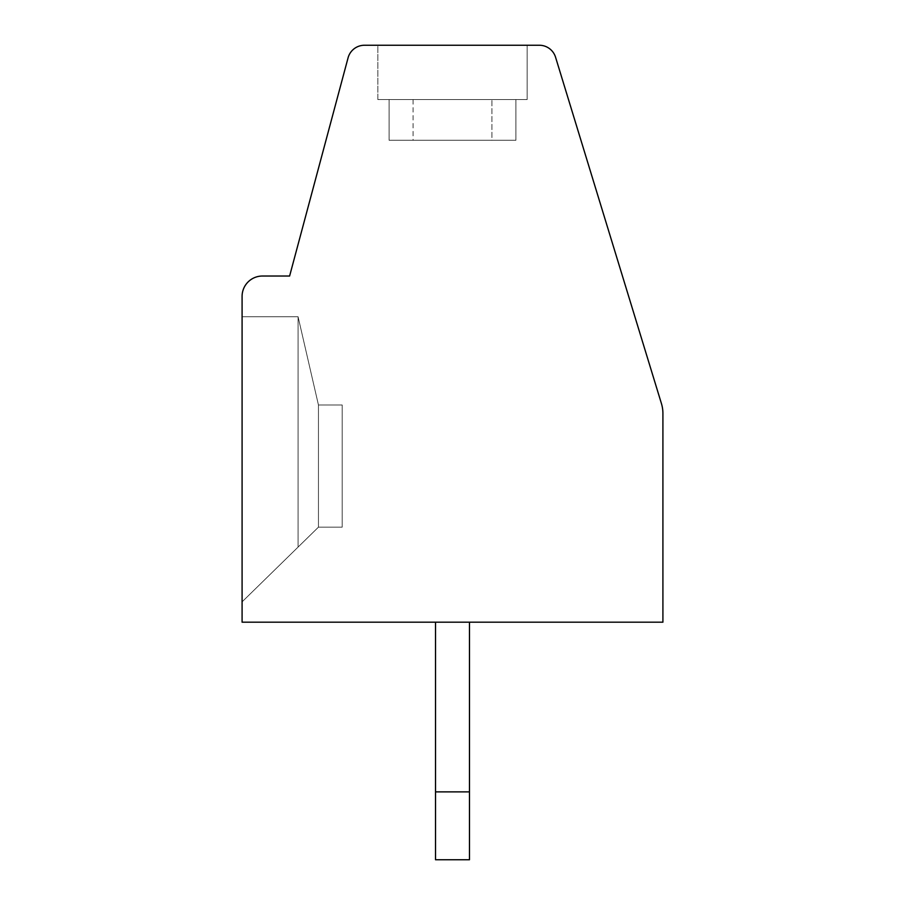 <?xml version="1.0" encoding="UTF-8"?>
<svg xmlns="http://www.w3.org/2000/svg" width="905" height="905" viewBox="0 0 905 905"><rect width="100%" height="100%" fill="white"/><g stroke="black" fill="none" stroke-linecap="round" stroke-linejoin="round"><path stroke-width="0.68" stroke-dasharray="4.53 3.39" d="M662.913 413.472L662.913 622.188L242.088 622.188L242.088 296.388A20.363 20.363 0 0 1 262.45 276.025L289.611 276.025L348.074 57.83A16.969 16.969 0 0 1 364.466 45.25L539.312 45.25A16.969 16.969 0 0 1 555.568 57.253L661.431 403.551A33.938 33.938 0 0 1 662.913 413.472M515.907 140.275L515.907 99.55L527.163 99.55L389.093 99.55L389.093 140.275L389.093 99.55L377.838 99.55L527.163 99.55L377.838 99.55L515.907 99.55L515.907 140.275L515.907 99.55L527.163 99.55L389.093 99.55L389.093 140.275L389.093 99.55L377.838 99.55L527.163 99.55L377.838 99.55L515.907 99.55L515.907 140.275L515.907 99.55L527.163 99.55L389.093 99.55L389.093 140.275L389.093 99.55L377.838 99.55L527.163 99.55L377.838 99.55L515.907 99.55L515.907 140.275L515.907 99.55L527.163 99.55L389.093 99.55L389.093 140.275L389.093 99.55L377.838 99.55L527.163 99.55L377.838 99.55L515.907 99.55L515.907 140.275L515.907 99.55L527.163 99.55L389.093 99.55L389.093 140.275L389.093 99.55L377.838 99.55L527.163 99.55L377.838 99.55L515.907 99.55L515.907 140.275L515.907 99.55L527.163 99.55L389.093 99.55L389.093 140.275L389.093 99.55L377.838 99.55L527.163 99.55L377.838 99.55L515.907 99.55L515.907 140.275L515.907 99.55L527.163 99.55L389.093 99.55L389.093 140.275L389.093 99.55L377.838 99.55L527.163 99.55L377.838 99.55L515.907 99.55L515.907 140.275L515.907 99.55L527.163 99.55L389.093 99.55L389.093 140.275L389.093 99.55L377.838 99.55L527.163 99.55L377.838 99.55L515.907 99.55L515.907 140.275L515.907 99.55L527.163 99.55L389.093 99.55L389.093 140.275L389.093 99.55L377.838 99.55L527.163 99.55L377.838 99.55L515.907 99.55L515.907 140.275L515.907 99.55L527.163 99.55L413.087 99.55L527.163 99.55L413.087 99.55L515.907 99.55L515.907 140.275L515.907 99.55L527.163 99.55L527.163 45.25L377.838 45.25L527.163 45.25L377.838 45.25L527.163 45.25L377.838 45.25L527.163 45.25L377.838 45.25L527.163 45.25L377.838 45.25L527.163 45.25L377.838 45.25L527.163 45.25L377.838 45.25L527.163 45.25L377.838 45.25L527.163 45.25L377.838 45.25L527.163 45.25L377.838 45.25L527.163 45.25L377.838 45.25L527.163 45.25L377.838 45.25L527.163 45.25L377.838 45.25L527.163 45.25L377.838 45.25L527.163 45.25L377.838 45.25L527.163 45.25L377.838 45.25L527.163 45.25L377.838 45.25L527.163 45.25L377.838 45.25L527.163 45.25L377.838 45.25L527.163 45.25L377.838 45.25L452.5 45.25L377.838 45.25L377.838 99.55L491.913 99.55L491.913 140.275L515.907 140.275L389.093 140.275L515.907 140.275L389.093 140.275L515.907 140.275L389.093 140.275L515.907 140.275L389.093 140.275L515.907 140.275L389.093 140.275L515.907 140.275L389.093 140.275L515.907 140.275L389.093 140.275L515.907 140.275L389.093 140.275L515.907 140.275L389.093 140.275L515.907 140.275L389.093 140.275L515.907 140.275L389.093 140.275L515.907 140.275L389.093 140.275L515.907 140.275L389.093 140.275L515.907 140.275L389.093 140.275L515.907 140.275L389.093 140.275L515.907 140.275L389.093 140.275L515.907 140.275L389.093 140.275L515.907 140.275L389.093 140.275L515.907 140.275L389.093 140.275L515.907 140.275L389.093 140.275L515.907 140.275L389.093 140.275L491.913 140.275L491.913 99.55L491.913 140.275M515.907 99.55L413.087 99.55L413.087 140.275M242.088 601.859L242.088 316.75L242.088 601.859L242.088 316.75L242.088 601.859L242.088 316.75L242.088 601.859L242.088 316.75L242.088 601.859L242.088 316.75L242.088 601.859L242.088 316.75L242.088 601.859L242.088 316.75L242.088 601.859L242.088 316.75L242.088 601.859L242.088 316.75L242.088 601.859L242.088 316.75L242.088 601.859L242.088 316.75L242.088 601.859L242.088 316.75L242.088 601.859L242.088 316.75L242.088 601.859L242.088 316.75L242.088 601.859L242.088 316.75L242.088 601.859L242.088 316.75L242.088 601.859L242.088 316.75L242.088 601.859L242.088 316.75L242.088 601.859L242.088 316.75L242.088 601.859L242.088 316.75L242.088 601.859L242.088 316.75L242.088 601.859L298.084 547.084L298.084 316.75L242.088 316.75L298.084 316.75L242.088 316.75L298.084 316.75L242.088 316.75L298.084 316.75L242.088 316.75L298.084 316.75L242.088 316.75L298.084 316.75L318.447 404.988L298.084 316.75L242.088 316.75L298.084 316.75L242.088 316.75L298.084 316.75L242.088 316.75L298.084 316.75L242.088 316.75L298.084 316.75L242.088 316.75L298.084 316.75L242.088 316.75L298.084 316.75L242.088 316.75L298.084 316.75L242.088 316.75L298.084 316.75L242.088 316.75L298.084 316.75L242.088 316.75L298.084 316.75L242.088 316.75L298.084 316.75L242.088 316.75L298.084 316.75L242.088 316.75L298.084 316.75L242.088 316.75L298.084 316.75L242.088 316.75L298.084 316.75L242.088 316.75L298.084 316.75L318.447 404.988L298.084 316.75L298.084 547.084L298.084 316.75L318.447 404.988L298.084 316.75L298.084 547.084L298.084 316.75L318.447 404.988L298.084 316.75L298.084 547.084L298.084 316.75L318.447 404.988L298.084 316.75L298.084 547.084L298.084 316.75L298.084 547.084L298.084 316.75L318.447 404.988L298.084 316.75L298.084 547.084L298.084 316.75L318.447 404.988L298.084 316.75L298.084 547.084L298.084 316.75L318.447 404.988L298.084 316.75L298.084 547.084L298.084 316.75L318.447 404.988L298.084 316.75L298.084 547.084L298.084 316.75L318.447 404.988L298.084 316.75L298.084 547.084L298.084 316.75L318.447 404.988L298.084 316.75L298.084 547.084L298.084 316.75L318.447 404.988L298.084 316.75L298.084 547.084L298.084 316.75L318.447 404.988L298.084 316.75L298.084 547.084L298.084 316.75L318.447 404.988L298.084 316.75L298.084 547.084L298.084 316.75L318.447 404.988L298.084 316.75L298.084 547.084L298.084 316.75L318.447 404.988L298.084 316.75L298.084 547.084L298.084 316.75L318.447 404.988L298.084 316.75L298.084 547.084L298.084 316.75L318.447 404.988L298.084 316.75L298.084 547.084L298.084 316.75L318.447 404.988L298.084 316.75L298.084 547.084L298.084 316.75L318.447 404.988L298.084 316.75L298.084 547.084L298.084 316.75L318.447 404.988L298.084 316.75L298.084 547.084L318.447 527.163L318.447 404.988L318.447 527.163L242.088 601.859L318.447 527.163L342.203 527.163L342.203 404.988L318.447 404.988L342.203 404.988L318.447 404.988L318.447 527.163L342.203 527.163L342.203 404.988L318.447 404.988L318.447 527.163L242.088 601.859L318.447 527.163L342.203 527.163L342.203 404.988L318.447 404.988L318.447 527.163L342.203 527.163L342.203 404.988L318.447 404.988L318.447 527.163L242.088 601.859L318.447 527.163L342.203 527.163L342.203 404.988L318.447 404.988L318.447 527.163L342.203 527.163L342.203 404.988L318.447 404.988L318.447 527.163L242.088 601.859L318.447 527.163L342.203 527.163L342.203 404.988L318.447 404.988L318.447 527.163L342.203 527.163L342.203 404.988L318.447 404.988L318.447 527.163L242.088 601.859L318.447 527.163L342.203 527.163L342.203 404.988L318.447 404.988L318.447 527.163L342.203 527.163L342.203 404.988L318.447 404.988L318.447 527.163L342.203 527.163L342.203 404.988L318.447 404.988L318.447 527.163L342.203 527.163L342.203 404.988L318.447 404.988L318.447 527.163L242.088 601.859L318.447 527.163L342.203 527.163L342.203 404.988L318.447 404.988L318.447 527.163L342.203 527.163L342.203 404.988L318.447 404.988L318.447 527.163L242.088 601.859L318.447 527.163L342.203 527.163L342.203 404.988L318.447 404.988L318.447 527.163L342.203 527.163L342.203 404.988L318.447 404.988L318.447 527.163L242.088 601.859L318.447 527.163L342.203 527.163L342.203 404.988L318.447 404.988L318.447 527.163L342.203 527.163L342.203 404.988L318.447 404.988L318.447 527.163L242.088 601.859L318.447 527.163L342.203 527.163L342.203 404.988L318.447 404.988L318.447 527.163L342.203 527.163L342.203 404.988L318.447 404.988L318.447 527.163L242.088 601.859L318.447 527.163L242.088 601.859L318.447 527.163L342.203 527.163L342.203 404.988L318.447 404.988L318.447 527.163L342.203 527.163L342.203 404.988L318.447 404.988L318.447 527.163L242.088 601.859L318.447 527.163L342.203 527.163L342.203 404.988L318.447 404.988L318.447 527.163L342.203 527.163L342.203 404.988L318.447 404.988L318.447 527.163L242.088 601.859L318.447 527.163L342.203 527.163L342.203 404.988L318.447 404.988L318.447 527.163L342.203 527.163L342.203 404.988L318.447 404.988L318.447 527.163L242.088 601.859L318.447 527.163L342.203 527.163L342.203 404.988L318.447 404.988L318.447 527.163L342.203 527.163L342.203 404.988L318.447 404.988L318.447 527.163L242.088 601.859L318.447 527.163L342.203 527.163L342.203 404.988L318.447 404.988L318.447 527.163L342.203 527.163L342.203 404.988L318.447 404.988L318.447 527.163L242.088 601.859L318.447 527.163L342.203 527.163L342.203 404.988L318.447 404.988L318.447 527.163L342.203 527.163L342.203 404.988L318.447 404.988L318.447 527.163L242.088 601.859L318.447 527.163L342.203 527.163L342.203 404.988L318.447 404.988L318.447 527.163L342.203 527.163L342.203 404.988L318.447 404.988L318.447 527.163L242.088 601.859L318.447 527.163L342.203 527.163L342.203 404.988L318.447 404.988L318.447 527.163L342.203 527.163L342.203 404.988L318.447 404.988L318.447 527.163L242.088 601.859L318.447 527.163L342.203 527.163L342.203 404.988L318.447 404.988L318.447 527.163L342.203 527.163L342.203 404.988L318.447 404.988L318.447 527.163L242.088 601.859L318.447 527.163L342.203 527.163L342.203 404.988L318.447 404.988L318.447 527.163L342.203 527.163L342.203 404.988L318.447 404.988L318.447 527.163L242.088 601.859M435.531 622.188L469.469 622.188L435.531 622.188L435.531 859.75L435.531 622.188L435.531 859.75L435.531 622.188L435.531 859.75L435.531 622.188L435.531 859.75L435.531 622.188L435.531 859.75L435.531 622.188L435.531 859.75L435.531 622.188L435.531 859.75L435.531 622.188L435.531 859.75L435.531 622.188L435.531 859.75L435.531 622.188L435.531 859.75L435.531 622.188L435.531 859.75L435.531 622.188L435.531 859.75L435.531 622.188L435.531 859.75L435.531 622.188L435.531 859.75L435.531 622.188L435.531 859.75L435.531 622.188L435.531 859.75L435.531 622.188L435.531 859.75L435.531 622.188L435.531 859.75L435.531 622.188L435.531 859.75L435.531 622.188L435.531 859.75L435.531 791.875L435.531 859.75L469.469 859.75L469.469 791.875L435.531 791.875L469.469 791.875L469.469 622.188L435.531 622.188L469.469 622.188L435.531 622.188L469.469 622.188L435.531 622.188L469.469 622.188L435.531 622.188L469.469 622.188L435.531 622.188L469.469 622.188L435.531 622.188L469.469 622.188L435.531 622.188L469.469 622.188L435.531 622.188L469.469 622.188L435.531 622.188L469.469 622.188L435.531 622.188L469.469 622.188L435.531 622.188L469.469 622.188L435.531 622.188L469.469 622.188L435.531 622.188L469.469 622.188L435.531 622.188L469.469 622.188L435.531 622.188L469.469 622.188L435.531 622.188L469.469 622.188L435.531 622.188L469.469 622.188L435.531 622.188L469.469 622.188L435.531 622.188L469.469 622.188L435.531 622.188L469.469 622.188L469.469 859.75L435.531 859.75L469.469 859.75L469.469 622.188L469.469 859.75L435.531 859.75L469.469 859.75L469.469 791.875L435.531 791.875L469.469 791.875L469.469 622.188L469.469 859.75L435.531 859.75L469.469 859.75L469.469 791.875L435.531 791.875L469.469 791.875L469.469 622.188L469.469 859.75L435.531 859.75L469.469 859.75L469.469 791.875L435.531 791.875L469.469 791.875L469.469 622.188L469.469 859.75L435.531 859.75L469.469 859.75L469.469 791.875L435.531 791.875L469.469 791.875L469.469 622.188L469.469 859.75L435.531 859.75L469.469 859.75L469.469 791.875L435.531 791.875L469.469 791.875L469.469 622.188L469.469 859.75L435.531 859.75L469.469 859.75L469.469 791.875L435.531 791.875L469.469 791.875L469.469 622.188L469.469 859.75L435.531 859.75L469.469 859.75L469.469 791.875L435.531 791.875L469.469 791.875L469.469 622.188L469.469 859.75L435.531 859.75L469.469 859.75L469.469 791.875L435.531 791.875L469.469 791.875L469.469 622.188L469.469 859.75L435.531 859.75L469.469 859.75L469.469 791.875L435.531 791.875L469.469 791.875L469.469 622.188L469.469 859.75L435.531 859.75L469.469 859.75L469.469 791.875L435.531 791.875L469.469 791.875L469.469 622.188L469.469 859.75L435.531 859.75L469.469 859.75L469.469 791.875L435.531 791.875L469.469 791.875L469.469 622.188L469.469 859.75L435.531 859.75L469.469 859.75L469.469 791.875L435.531 791.875L469.469 791.875L469.469 622.188L469.469 859.75L435.531 859.75L469.469 859.75L469.469 791.875L435.531 791.875L469.469 791.875L469.469 622.188L469.469 859.75L435.531 859.75L469.469 859.75L469.469 791.875L435.531 791.875L469.469 791.875L469.469 622.188L469.469 859.75L435.531 859.75L469.469 859.75L469.469 791.875L435.531 791.875L469.469 791.875L469.469 622.188L469.469 859.75L435.531 859.75L469.469 859.75L469.469 791.875L435.531 791.875L469.469 791.875L469.469 622.188L469.469 859.75L435.531 859.75L469.469 859.75L469.469 791.875L435.531 791.875L469.469 791.875L469.469 622.188L469.469 859.75L435.531 859.75L469.469 859.75L469.469 791.875L435.531 791.875L469.469 791.875L469.469 622.188L469.469 859.75L435.531 859.75L469.469 859.75L469.469 791.875L435.531 791.875M469.469 622.188L469.469 791.875M318.447 527.163L342.203 527.163L342.203 404.988L342.203 527.163L318.447 527.163M491.913 99.55L377.838 99.55L389.093 99.55L389.093 140.275L389.093 99.55L491.913 99.55L413.087 99.55M527.163 99.55L527.163 45.25L527.163 99.55L527.163 45.25L527.163 99.55L527.163 45.25L527.163 99.55L527.163 45.25L527.163 99.55L527.163 45.25L527.163 99.55L527.163 45.25L527.163 99.55L527.163 45.25L527.163 99.55L527.163 45.25L527.163 99.55L527.163 45.25L527.163 99.55L527.163 45.25L527.163 99.55L377.838 99.55L377.838 45.25L377.838 99.55M389.093 99.55L389.093 140.275"/><path stroke-width="1.36" d="M662.913 413.472L662.913 622.188L242.088 622.188L242.088 296.388A20.363 20.363 0 0 1 262.45 276.025L289.611 276.025L348.074 57.83A16.969 16.969 0 0 1 364.466 45.25L539.312 45.25A16.969 16.969 0 0 1 555.568 57.253L661.431 403.551A33.938 33.938 0 0 1 662.913 413.472M377.838 45.25L527.163 45.25M469.469 791.875L435.531 791.875L435.531 859.75L469.469 859.75L469.469 622.188M435.531 791.875L435.531 622.188"/></g></svg>
